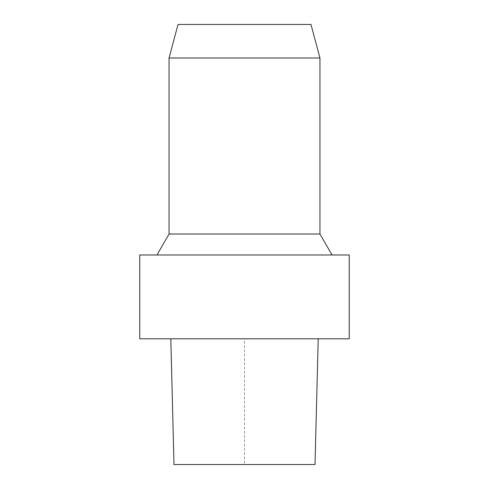 <?xml version="1.0" encoding="UTF-8"?>
<svg xmlns="http://www.w3.org/2000/svg" width="489" height="489" viewBox="0 0 489 489"><rect width="100%" height="100%" fill="white"/><g stroke="black" fill="none" stroke-linecap="round" stroke-linejoin="round"><path stroke-width="0.37" stroke-dasharray="2.44 1.83" d="M315.02 464.55L173.986 464.55M244.494 338.81L318.217 338.81L244.494 338.81L244.5 464.55M139.756 338.81L349.244 338.81M178.039 24.45L310.961 24.45M169.053 57.983L319.947 57.983M169.053 234.023L319.947 234.023M244.5 254.977L156.957 254.977L244.5 254.977M139.756 254.977L349.244 254.977"/><path stroke-width="0.73" d="M170.82 338.81L173.986 464.55L315.02 464.55L318.217 338.81M244.5 338.81L139.756 338.81L139.756 254.977L349.244 254.977L349.244 338.81L244.5 338.81M244.5 24.45L178.039 24.45L169.053 57.983L319.947 57.983L310.961 24.45L244.5 24.45M319.947 57.983L319.947 234.023L169.053 234.023L169.053 57.983M169.053 234.023L156.957 254.977M319.947 234.023L332.043 254.977"/></g></svg>

